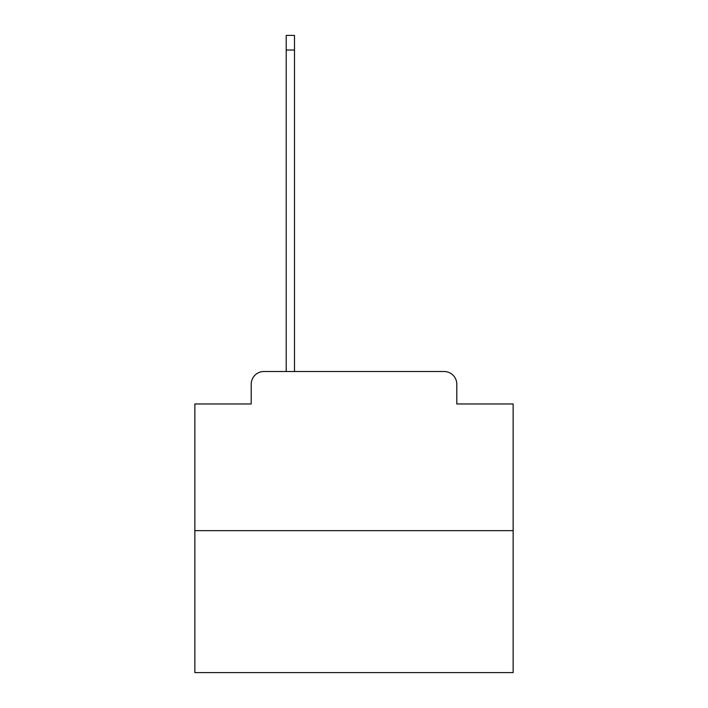<?xml version="1.0" encoding="UTF-8"?>
<svg xmlns="http://www.w3.org/2000/svg" width="708" height="708" viewBox="0 0 708 708"><rect width="100%" height="100%" fill="white"/><g stroke="black" fill="none" stroke-linecap="round" stroke-linejoin="round"><path stroke-width="1.06" d="M251.198 384.24L251.198 403.967L251.198 384.24A12.735 12.735 0 0 1 263.925 371.505L286.209 371.505L286.209 35.4L294.484 35.4L294.484 371.505L304.351 371.505M513.141 530.646L194.859 530.646L194.859 672.6L513.141 672.6L513.141 403.967L456.802 403.967L456.802 384.24A12.735 12.735 0 0 0 444.075 371.505L263.925 371.505M194.859 530.646L194.859 403.967L251.198 403.967M403.649 371.505L444.075 371.505M456.802 403.967L456.802 384.24M286.209 50.038L294.484 50.038"/></g></svg>
